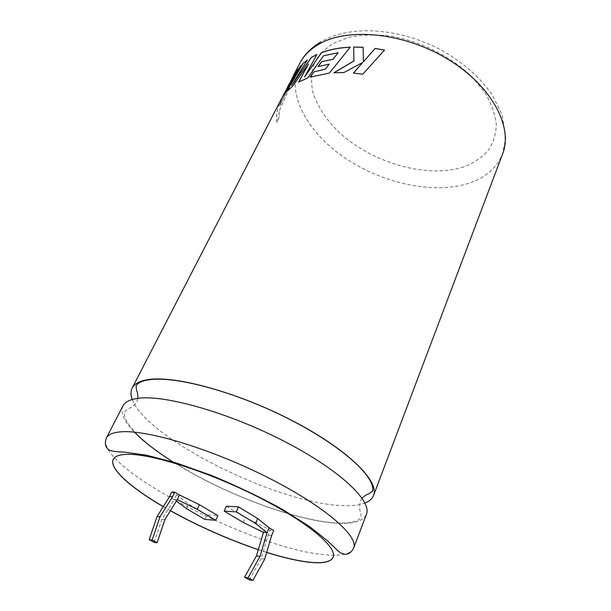 <?xml version="1.0" encoding="UTF-8"?>
<svg xmlns="http://www.w3.org/2000/svg" width="611" height="611" viewBox="0 0 611 611"><rect width="100%" height="100%" fill="white"/><g stroke="black" fill="none" stroke-linecap="round" stroke-linejoin="round"><path stroke-width="0.46" stroke-dasharray="3.06 2.29" d="M122.918 405.948C120.046 412.532 123.888 421.269 134.443 432.16M174.815 463.077C223.229 493.352 293.57 520.205 335.172 523.108C352.654 524.391 363.071 521.466 366.409 514.355M333.186 557.201L333.209 557.156C337.707 547.349 307.341 521.603 257.468 496.483C207.694 471.333 150.497 453.331 126.989 454.256C119.428 454.5 114.876 456.165 113.333 459.258L113.302 459.304M283.367 95.255L281.121 100.563L279.716 106.093L290.622 82.638L289.377 87.999L290.546 82.6L279.639 106.054L282.183 97.546M287.972 86.327L285.604 90.726M286.521 89.252L286.826 88.542M291.898 78.643L290.966 80.347M289.293 87.969L279.028 111.477L279.09 116.831L276.836 122.513C276.279 116.793 276.783 111.332 278.341 106.138L280.9 99.845M132.281 399.495C146.923 438.889 277.31 503.426 342.03 505.572C351.608 506.045 359.237 505.213 364.935 503.074M163.244 506.679L170.385 510.758M258.293 549.732L266.663 552.451M154.125 542.392L161.884 519.35L174.272 499.493L177.297 499.653M171.714 492.023L176.464 494.834L174.272 499.493L176.403 501.089M226.391 506.206L245.362 517.624L265.518 527.484L270.123 530.264L273.705 530.577M163.29 506.595L170.438 510.674M258.323 549.64L266.686 552.359M176.464 494.834L188.578 504.022L206.892 514.821L217.852 515.623M243.254 522.489L245.362 517.624M263.463 532.357L265.518 527.484M264.708 559.096L261.134 558.63L268.084 535.121L270.123 530.264M261.134 558.63L249.319 579.87M268.084 535.121L271.658 535.465M186.447 508.627L188.578 504.022M204.822 519.403L206.892 514.821M161.884 519.35L164.878 519.61M363.453 61.749L363.102 47.246M333.965 72.808L343.878 72.556M343.909 72.625L362.751 62.505M353.486 73.152L362.766 74.206M362.781 74.275L384.54 50.056M298.733 82.164L307.7 77.941M307.761 78.002L323.463 55.838M323.517 55.899L338.135 52.813M318.11 66.691L329.276 64.216M310.083 77.185L329.36 73.106M329.398 73.175L350.294 47.139M304.606 77.131L316.826 54.555M291.837 85.326L307.287 60.038M286.422 91.963L292.921 85.861M292.99 85.914L308.532 64.048M289.377 87.999L279.028 111.477M279.105 111.5L279.09 116.831M279.166 116.854L276.836 122.513M276.913 122.536C276.363 116.823 276.859 111.362 278.425 106.177L280.976 99.891L284.833 93.727M284.909 93.773L301.192 65.148M293.372 75.871L292.593 77.376M292.631 77.391L289.797 82.813M289.874 82.852L294.433 74.932M286.605 89.29L283.871 94.606M283.947 94.644L287.666 87.358M299.611 63.59C285.253 92.353 306.646 131.663 343.94 157.264C381.302 182.964 432.198 194.535 467.843 183.575C485.103 178.137 496.69 168.269 502.593 153.972L505.771 137.574L502.143 114.96L492.603 95.537C480.368 77.452 462.863 62.101 440.088 49.491C400.22 28.58 353.677 24.914 324.334 39.975L320.599 42.029M463.795 166.879C427.921 178.687 374.131 163.618 340.892 133.969C326.854 120.879 317.491 106.872 312.809 91.948C310.869 82.21 311.266 72.969 314.001 64.231C318.132 55.983 324.609 49.002 333.43 43.289L349.477 37.141C361.972 34.728 375.643 34.369 390.498 36.057C420.689 41.158 451.682 56.808 472.433 77.284L485.279 93.124C491.588 104.023 495.277 114.593 496.346 124.835C495.918 134.619 493.115 143.31 487.945 150.909C481.59 157.722 473.54 163.045 463.795 166.879M353.632 548.143C350.599 554.421 340.358 556.545 322.898 554.528C250.701 547.777 93.277 466.094 106.352 438.049M362.063 498.202L360.238 501.364C359.413 507.642 359.589 511.323 360.75 512.4L361.147 516.982C360.009 519.144 357.825 520.656 354.594 521.511C349.477 522.947 342.87 523.39 334.782 522.84C300.872 520.358 248.119 502.357 203.425 479.207C159.479 456.226 122.063 427.647 124.484 411.615L128.188 408.828C127.867 408.667 132.404 408.194 136.704 401.839L137.834 398.372M280.976 99.891L282.167 97.584M285.681 90.772L286.887 88.442M291.042 80.392L292.257 78.032"/><path stroke-width="0.92" d="M138.338 398.303C130.105 399.38 124.965 401.931 122.918 405.948L106.352 438.049C108.162 434.482 113.119 432.405 121.23 431.809C147.289 429.64 212.025 449.177 268.504 477.871C325.098 506.511 358.963 536.382 353.632 548.143L366.409 514.355C372.298 501.028 339.67 469.867 284.237 441.31C228.919 412.7 164.802 394.576 138.338 398.303M134.443 432.16C144.234 442.127 157.684 452.43 174.815 463.077M266.663 552.451C282.167 557.316 295.655 560.501 307.104 562.005C322.012 563.9 330.696 562.319 333.171 557.255C337.669 547.448 307.295 521.71 257.422 496.59C207.648 471.44 150.443 453.431 126.935 454.355C119.382 454.592 114.83 456.264 113.279 459.35C108.689 468.293 130.601 487.708 163.244 506.679M266.686 552.359C282.198 557.224 295.686 560.409 307.142 561.906C321.997 563.8 330.681 562.227 333.186 557.201M283.298 95.209L287.59 87.312L282.183 97.546M286.826 88.542L294.357 74.886L287.903 86.281M292.593 77.376L291.898 78.643M292.547 77.353L301.192 65.148L280.9 99.845L132.159 388.054C130.555 391.269 130.594 395.08 132.281 399.495M364.935 503.074C369.35 501.379 372.206 498.859 373.52 495.521C379.721 481.346 347.774 449.49 292.982 420.994C238.305 392.438 174.54 375.078 147.854 379.652C139.56 380.989 134.328 383.792 132.159 388.054M298.672 82.103L307.7 77.941L323.463 55.838L338.089 52.745L333.01 59.259L321.692 61.627L318.056 66.63L329.23 64.147L325.403 69.104L313.733 71.899L310.021 77.116L329.36 73.106L350.294 47.139C341.282 47.551 333.087 48.895 325.694 51.179L321.447 52.63L304.538 77.078L316.826 54.555L311.32 57.426L291.768 85.273L307.287 60.038L303.018 63.429L286.345 91.91L292.921 85.861L308.463 63.987L298.672 82.103M170.385 510.758C198.621 526.354 227.926 539.345 258.293 549.732M176.403 501.089L186.447 508.627L204.822 519.403L215.775 520.282L197.2 509.33L177.297 499.653L179.497 494.963L174.731 492.145L171.714 492.023L169.507 496.697L157.027 516.578L149.206 539.658L154.125 542.392L157.103 542.767L164.878 519.61L177.297 499.653M269.092 527.789L267.03 532.685L263.463 532.357L243.254 522.489L224.214 511.102L226.391 506.206L238.519 506.901L257.689 518.525L269.092 527.789L273.705 530.577L271.658 535.465L264.708 559.096L252.878 580.45L248.097 577.746L260.019 556.361L267.03 532.685L255.574 523.482L236.327 511.888L224.214 511.102M113.302 459.304C108.811 468.27 130.708 487.654 163.29 506.595M170.438 510.674C198.667 526.27 227.956 539.253 258.323 549.64M215.775 520.282L217.852 515.623L199.346 504.64L179.497 494.963M363.43 61.68L363.102 47.246L353.654 47.047L353.914 60.924L333.927 72.74L343.878 72.556L362.728 62.437L353.464 73.083L362.766 74.206L384.54 50.056L375.146 48.445L363.453 61.749L375.146 48.445M255.574 523.482L257.689 518.525M236.327 511.888L238.519 506.901M252.878 580.45L249.319 579.87L244.553 577.174L256.452 555.903L263.463 532.357M197.2 509.33L199.346 504.64M157.027 516.578L160.006 516.822L172.516 496.835L174.731 492.145M160.006 516.822L152.17 540.025L157.103 542.767M172.516 496.835L169.507 496.697M260.019 556.361L256.452 555.903M248.097 577.746L244.553 577.174M149.206 539.658L152.17 540.025M363.102 47.314L353.654 47.047M353.685 47.116L353.914 60.924M353.937 60.993L334.087 72.732M353.54 73.091L362.728 62.437M375.162 48.513L384.487 50.11M308.463 63.987L298.81 82.027M321.692 61.627L333.056 59.328L338.089 52.745M321.745 61.688L318.186 66.591M313.733 71.899L325.449 69.173L329.23 64.147M313.794 71.961L310.159 77.078M321.447 52.63L325.747 51.248C333.11 48.972 341.266 47.627 350.233 47.215M321.501 52.699L304.538 77.078M316.758 54.677L311.32 57.426M311.381 57.487L291.768 85.273M307.165 60.229L303.018 63.429M303.094 63.483L286.635 91.597M292.257 78.032L301.017 65.446M286.887 88.442L294.357 74.886M284.711 92.704L287.59 87.312M284.787 92.75L282.167 97.584M373.52 495.521L502.593 153.972C513.255 127.34 492.229 86.372 448.497 59.603C404.902 32.719 348.331 27.021 319.194 44.03C310.189 49.193 303.659 55.716 299.611 63.59C303.293 56.464 309.074 49.155 320.599 42.029M293.295 75.825L299.611 63.59M137.834 398.372C138.025 392.14 136.765 391.491 136.497 390.276L136.077 385.724C138.17 382.746 142.233 380.813 148.244 379.92C173.532 375.444 232.776 390.918 285.925 417.481C338.792 443.914 375.398 475.579 372.634 491.045L368.983 493.772C367.914 494.383 366.562 493.887 362.063 498.202M106.352 438.049C104.534 443.342 105.275 447.168 108.567 449.536C110.087 451.025 115.25 451.873 124.048 452.087L146.632 455.21L176.747 463.092L211.994 475.633C236.923 486.005 260.401 497.255 282.427 509.383L309.861 526.758L327.847 541.071L337.936 550.824L340.785 553.008L345.597 554.368C349.072 553.986 351.753 551.916 353.632 548.143"/></g></svg>
